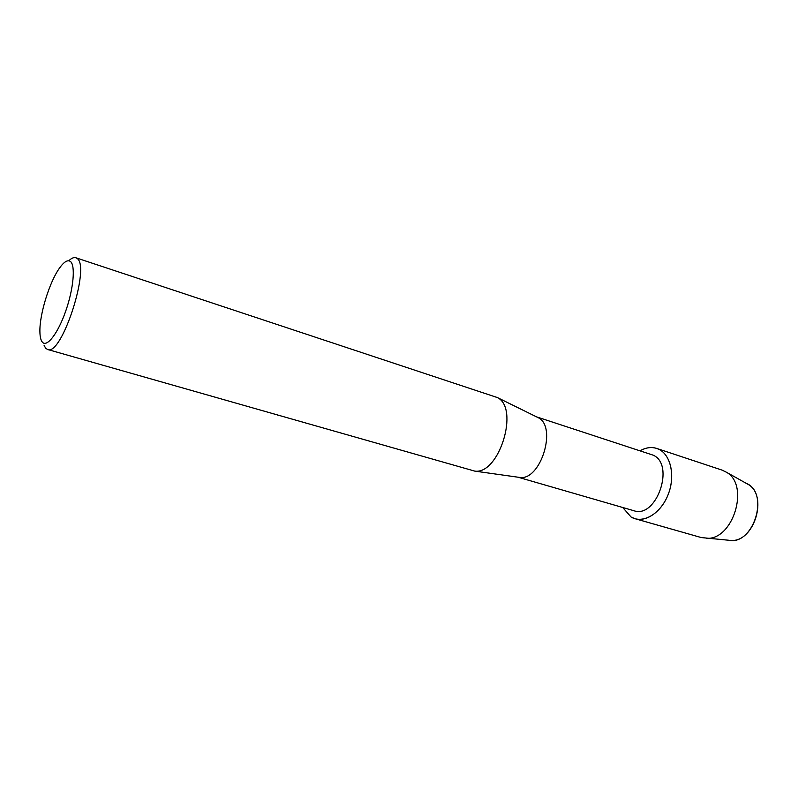 <?xml version="1.0" encoding="UTF-8"?>
<svg xmlns="http://www.w3.org/2000/svg" width="798" height="798" viewBox="0 0 798 798"><rect width="100%" height="100%" fill="white"/><g stroke="black" fill="none" stroke-linecap="round" stroke-linejoin="round"><path stroke-width="1.2" d="M746 483.199L746.2 483.289C770.08 492.835 753.452 546.091 728.444 540.216L701.282 537.563L635.068 518.72L631.098 517.034L622.679 507.468L631.098 517.034C642.689 524.057 660.155 514.211 667.766 495.528C675.567 476.945 671.108 455.06 658.889 449.314C670.38 454.76 675.188 474.501 668.914 492.506C662.779 510.55 647.148 522.341 635.068 518.72M536.765 416.935L653.053 455.129C675.397 464.406 656.405 519.089 633.821 510.7L517.992 477.194M640.146 450.75C646.719 447.06 652.964 446.581 658.889 449.314L656.724 448.426C651.368 446.75 645.841 447.528 640.146 450.75M537.244 417.174L538.281 417.713C557.343 426.79 540.735 480.685 519.877 477.463L518.161 477.224M68.808 260.776C71.511 258.153 73.845 257.136 75.8 257.744L497.354 397.554C519.727 408.117 499.139 474.95 474.7 471.099L47.541 349.464L45.646 348.207L44.09 345.325M75.8 257.744L76.897 258.333C91.072 265.674 61.655 356.786 47.541 349.464M42.364 342.152C40.798 340.287 39.97 336.776 39.9 331.609C39.461 314.502 49.446 282.093 59.431 268.198C63.97 261.794 67.63 259.55 70.394 261.455C75.62 265.265 73.576 288.706 65.755 311.001C58.005 333.355 46.932 347.719 42.364 342.152M746.2 483.289L748.195 484.426C768.464 495.807 754.1 542.431 730.938 540.436M656.724 448.426L722.06 470.112L726.579 472.316C749.99 485.423 732.983 540.625 706.26 538.281M279.38 415.559L277.235 414.94M538.281 417.713L497.354 397.554M519.877 477.463L474.7 471.099M748.195 484.426L726.579 472.316"/></g></svg>
